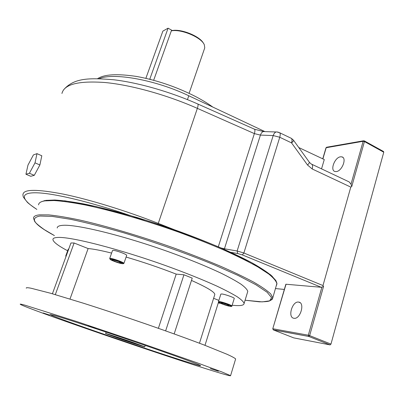 <?xml version="1.0" encoding="UTF-8"?>
<svg xmlns="http://www.w3.org/2000/svg" width="404" height="404" viewBox="0 0 404 404"><rect width="100%" height="100%" fill="white"/><g stroke="black" fill="none" stroke-linecap="round" stroke-linejoin="round"><path stroke-width="0.61" d="M298.591 302.086L298.672 302.096C305.257 302.591 300.384 319.559 293.986 318.276L293.925 318.266C287.37 317.61 292.228 300.924 298.591 302.086M340.522 156.808L341.84 156.853C347.167 157.762 342.077 171.225 336.264 171.574L335.078 171.518C329.76 170.604 334.684 157.348 340.522 156.808M149.753 79.25L168.079 28.184L172.311 30.532C181.669 28.729 200.409 36.542 203.581 43.496M204.515 48.561L204.757 47.854L204.338 44.854C201.692 37.506 181.27 28.8 171.321 30.861L153.661 80.27M172.311 30.532L171.321 30.861M168.079 28.184L162.878 31.113L145.874 78.32M284.335 289.436L275.543 288.567M99.132 78.689C113.514 72.331 155.767 79.896 188.784 95.758L264.938 131.613M298.773 147.541L324.276 159.55L321.539 168.862M311.873 164.297L349.127 181.891L351.015 184.163L363.14 141.289L326.185 147.713L322.892 158.898M293.521 140.254L309.217 162.044C309.661 162.489 309.095 163.474 307.515 164.999L291.572 142.905L279.76 137.259L243.875 252.995L322.973 285.552L350.788 187.102L312.196 168.973C312.943 166.059 312.595 164.388 311.146 163.953L309.363 162.246M322.973 285.552L323.548 286.406L309.651 335.623L330.972 344.087L383.76 152.217L364.443 141.552L351.743 186.537L350.788 187.102M286.047 284.199L272.771 328.76L285.865 284.229L321.231 287.284L242.355 254.914L237.668 253.52L230.82 252.313M272.771 328.76L273.362 329.906L272.942 328.76L308.303 335.214L321.912 287.087L321.231 287.284M330.093 344.9L293.753 337.885L273.392 329.916L308.808 336.461L309.651 335.623L308.303 335.214L308.747 336.441L330.119 344.905L308.747 336.441L273.205 329.805M364.358 140.9L383.527 151.495L383.76 152.217M330.972 344.087L330.119 344.905M351.743 186.537L351.015 184.163M277.412 132.012L279.018 132.431C280.3 132.79 280.548 134.401 279.76 137.259L273.195 135.562L260.418 135.098L224.432 248.788L237.138 250.995L273.195 135.562C274.19 132.81 275.594 131.623 277.412 132.012L278.305 132.512M279.659 132.739L290.744 138.062C292.062 138.446 292.339 140.057 291.572 142.905C293.183 141.4 293.794 140.461 293.4 140.087L291.39 138.365M321.912 287.087L323.548 286.406M39.885 164.968L41.809 155.767L36.986 153.646L33.426 154.909L27.977 165.095L25.937 174.24L30.749 176.285L34.279 175.336L39.885 164.968L35.007 162.847L36.986 153.646M25.937 174.24L29.406 173.26L34.279 175.336M29.406 173.26L35.007 162.847M68.751 249L68.256 249.117L65.746 255.979M234.249 298.455L234.269 298.394C234.562 297.682 225.063 294.294 221.892 293.981L220.852 294.097L218.493 301.616M126.679 255.394L126.71 255.308C126.573 254.863 125.19 254.101 122.569 253.025C116.867 250.894 113.514 250.056 112.514 250.505L109.726 258.444M43.147 312.959L49.465 315.029L43.147 312.959M150.823 350.475L157.338 352.616L150.823 350.475M210.383 368.625L218.423 371.246L210.383 368.625M88.193 325.846L95.945 328.366L88.193 325.846M120.342 338.749L136.83 344.137L113.347 335.982L110.635 335.184L120.342 338.749M133.593 342.693C120.907 338.244 104.464 332.876 105.626 333.542L117.15 337.8C129.477 342.117 145.642 347.405 144.728 346.814L133.593 342.693M220.806 303.434L218.266 302.934M67.65 250.778C58.216 245.784 53.308 242.057 52.919 239.597C52.848 238.219 54.702 237.496 58.479 237.426C72.165 236.971 119.215 248.99 165.706 265.625C185.431 272.766 202.414 279.558 216.655 286.002C225.2 290.042 232.037 293.617 237.163 296.738C241.254 299.541 243.572 301.763 244.112 303.414C243.996 305.5 240.011 306.101 232.164 305.222M57.222 228.002C57.216 226.457 59.125 225.558 62.953 225.316C76.831 224.215 123.871 235.673 170.129 252.338C189.759 259.504 206.631 266.403 220.746 273.028C229.209 277.2 235.971 280.926 241.026 284.209C245.041 287.183 247.288 289.587 247.773 291.42L247.47 292.415M54.161 315.388C64.928 318.408 101.359 330.331 137.456 342.728C173.589 355.136 199.929 364.746 200.631 365.645C200.95 366.044 197.566 365.166 190.481 362.999C156.414 352.667 52.601 316.923 49.97 314.514L54.161 315.388M214.489 371.382C164.645 356.101 25.957 308.353 20.276 304.293C19.796 303.899 21.321 304.182 24.851 305.146L76.977 321.624L140.643 343.067L198.122 363.176L221.821 371.912L230.578 375.659C230.931 376.225 225.568 374.801 214.489 371.382M26.305 288.173C25.917 287.522 27.533 287.547 31.138 288.249L50.576 293.248L83.492 303.242C103.525 309.621 124.659 316.64 146.889 324.301C168.816 331.931 187.804 338.799 203.853 344.9L227.189 354.343C231.952 356.525 234.769 358.055 235.643 358.934L235.537 359.277M52.409 293.779L70.953 242.976L74.109 243.001L88.123 248.556C93.374 248.965 101.202 250.48 111.605 253.096M126.104 257.06C143.112 262.05 159.812 267.736 176.205 274.119L183.951 274.786L192.223 278.129L174.169 333.921M191.476 280.432C206.767 287.264 214.554 291.935 214.832 294.44L214.64 295.051M218.877 300.399L213.615 298.309M158.378 328.306L176.205 274.119M69.998 299.031L88.123 248.556M55.318 294.622L74.109 243.001M121.559 263.019L118.68 261.539L113.746 259.929L111.746 259.807L114.64 261.287L119.518 262.883L121.559 263.019M119.786 262.11L119.518 262.883M114.973 260.327L114.64 261.287M165.64 330.871L183.951 274.786M204.985 345.334L218.539 302.066M224.836 304.747L228.962 305.838L229.204 305.389L225.265 303.828L221.119 302.732L220.927 303.202L224.836 304.747L225.134 303.793M229.113 305.353L228.962 305.838M149.833 79.038L150.717 79.492M188.784 95.758L187.456 99.616M36.85 209.413C31.946 206.075 28.785 203.707 27.366 202.313L23.584 197.415C23.159 197.182 22.695 193.89 23.028 194.324C23.599 189.117 37.062 189.062 63.413 194.142C89.466 199.505 126.3 210.807 158.272 223.392L197.364 108.363C167.004 94.92 131.204 84.997 105.06 82.522C78.502 80.613 64.13 84.269 61.938 93.491M307.515 164.999L312.196 168.973M157.984 224.114L158.272 223.392L174.073 229.608M218.311 246.768L254.368 133.603L197.364 108.363C198.273 105.505 198.329 104.01 197.531 103.884C170.276 91.794 138.466 82.694 113.822 79.775C88.739 77.704 74.164 77.987 63.817 89.557M144.541 220.665C103.55 205.495 60.282 194.294 39.718 192.95C19.018 191.572 20.422 198.899 36.855 209.393M237.668 253.52L237.138 250.995L243.875 252.995L242.355 254.914M197.899 104.045L254.081 129.022C255.096 129.245 255.192 130.775 254.368 133.603L260.418 135.098C261.408 132.386 262.822 131.224 264.65 131.603L276.169 131.972M221.119 247.98L224.432 248.788L224.306 249.374M364.443 141.552L364.226 140.829L363.14 141.289L364.443 141.552M322.751 158.833L325.983 147.839L326.821 147.202L363.529 140.794M276.503 285.34L276.922 283.916C276.417 281.336 273.69 278.038 268.741 274.018L258.146 267.105C248.97 261.928 237.799 256.358 224.634 250.384C210.499 244.294 195.233 238.229 178.836 232.189C145.551 220.321 111.156 210.388 84.997 204.929C72.654 202.566 62.347 201.101 54.08 200.541L44.773 200.879C40.718 201.556 38.648 202.889 38.567 204.884M45.824 200.344L64.978 200.838L96.263 206.59L136.471 217.332C166.125 226.659 194.102 236.769 220.402 247.672L251.783 262.716L270.751 274.937L275.831 280.467L276.952 283.305L272.806 297.788L272.114 298.768C271.564 299.132 272.831 298.667 269.705 300.874C268.17 301.52 264.731 301.833 259.383 301.823L245.087 300.228L262.181 301.884L269.68 300.849L271.584 297.667L267.14 292.274L255.924 284.764L238.017 275.427L214.14 264.787C186.83 253.55 154.656 242.153 123.836 232.83C103.894 227.099 86.198 222.599 70.756 219.342L52.131 216.393L40.001 216.034C29.234 218.049 34.037 224.563 54.414 235.583L44.248 229.593C38.814 225.705 35.628 222.973 34.683 221.412L33.517 218.185C33.512 216.408 35.502 215.292 39.491 214.847L48.692 214.893C56.903 215.706 67.175 217.403 79.502 219.983C105.646 225.851 140.143 236.032 173.614 247.899C190.107 253.914 205.479 259.913 219.731 265.893C233.012 271.72 244.299 277.124 253.586 282.088C261.58 286.709 267.286 290.658 270.715 293.925L272.806 297.788L272.296 299.223L270.781 300.283M45.92 200.374L54.777 200.01C62.59 200.49 72.286 201.803 83.875 203.944C108.434 208.908 140.784 218.029 172.826 229.179C204.707 240.481 233.421 252.798 252.343 263.039C260.989 267.968 267.544 272.321 272.018 276.109L275.851 280.861M66.019 256.489L65.731 256.03L66.221 255.934M234.269 298.394L231.921 306C232.042 306.631 231.341 306.419 229.831 305.363C226.215 303.853 222.851 302.793 219.736 302.187C218.635 302.344 218.216 302.172 218.478 301.677L219.508 301.596C222.665 301.97 232.194 305.358 231.921 306L231.891 306.07M219.751 302.192C215.241 301.49 226.225 305.828 230.315 306.373C235.017 307.146 223.841 302.717 219.751 302.192M123.927 263.342C122.457 263.787 125.71 264.272 119.392 261.585C111.62 258.474 106.055 258.176 113.953 261.242C121.488 264.267 127.326 264.696 119.392 261.585C110.888 258.54 110.671 259.03 109.989 259.04L109.696 258.52C110.681 258.131 114.029 258.999 119.756 261.12C122.387 262.186 123.781 262.923 123.927 263.342L126.71 255.308M298.672 302.096L300.061 302.677M341.84 156.853L342.935 157.439M195.395 96.455C176.361 86.804 156.742 80.138 136.537 76.447C117.216 73.568 104.247 74.306 97.622 78.664M204.757 47.854L189.102 93.334M263.469 131.547L254.56 129.23M195.703 96.617C202.227 100.04 207.949 103.53 212.858 107.095M326.563 147.243L325.993 147.814M40.956 201.944L45.086 200.47M105.636 333.512L106.126 332.103M199.46 343.228L214.832 294.44M230.578 375.659L235.643 358.934M244.112 303.414L247.773 291.42M144.728 346.814L145.198 345.395"/></g></svg>
